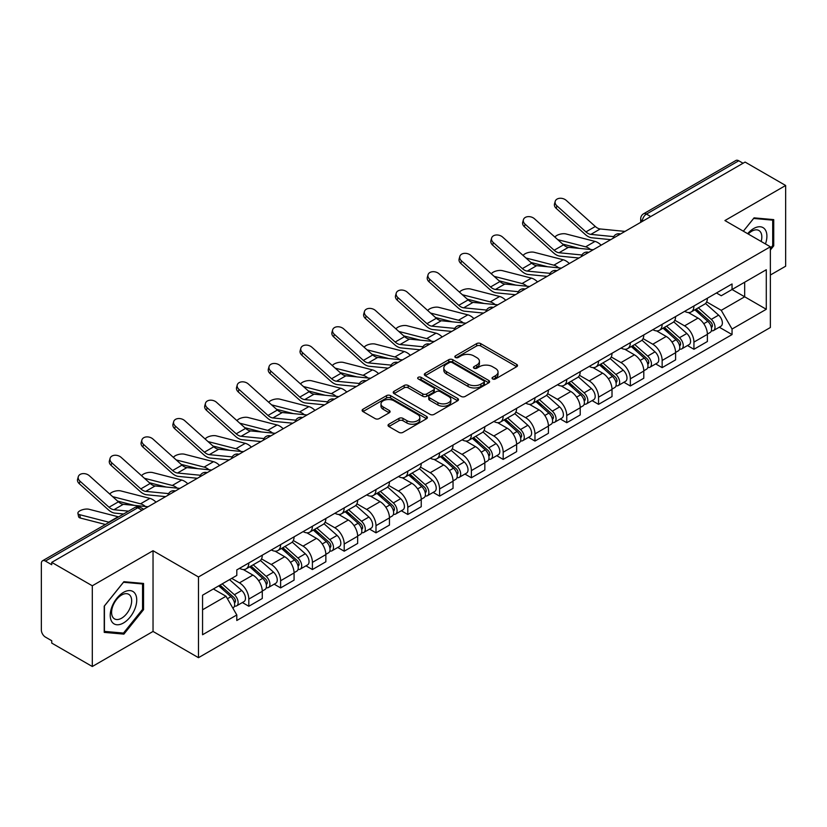 <?xml version="1.0" encoding="UTF-8"?>
<svg xmlns="http://www.w3.org/2000/svg" width="827" height="827" viewBox="0 0 827 827"><rect width="100%" height="100%" fill="white"/><g stroke="black" fill="none" stroke-linecap="round" stroke-linejoin="round"><path stroke-width="1.24" d="M492.634 378.962A1.985 1.147 0 0 0 495.435 378.962L516.689 366.692A2.832 1.633 0 0 0 517.516 365.534A2.832 1.633 0 0 0 516.689 364.387L480.683 343.598A2.832 1.633 0 0 0 476.683 343.598L455.429 355.868A1.985 1.147 0 0 0 454.85 356.675A1.985 1.147 0 0 0 455.429 357.481A1.985 1.147 0 0 0 458.23 357.481L460.98 355.889A9.056 5.231 0 0 1 473.778 355.889L476.776 357.626A9.056 5.231 0 0 1 479.433 361.327A9.056 5.231 0 0 1 476.776 365.017L474.026 366.609A1.985 1.147 0 0 0 473.447 367.415A1.985 1.147 0 0 0 474.026 368.222A1.985 1.147 0 0 0 476.828 368.222L479.577 366.64A9.056 5.231 0 0 1 492.385 366.64L495.383 368.366A9.056 5.231 0 0 1 498.04 372.067A9.056 5.231 0 0 1 495.383 375.758L492.634 377.35A1.985 1.147 0 0 0 492.055 378.156A1.985 1.147 0 0 0 492.634 378.962L492.634 377.35M388.855 424.21A2.832 1.633 0 0 0 388.028 425.367A2.832 1.633 0 0 0 388.855 426.525L398.965 432.356A2.832 1.633 0 0 0 402.966 432.356L426.567 418.72A2.832 1.633 0 0 0 427.394 417.573A2.832 1.633 0 0 0 426.567 416.415L390.561 395.626A2.832 1.633 0 0 0 386.56 395.626L362.95 409.251A2.832 1.633 0 0 0 362.123 410.409A2.832 1.633 0 0 0 362.95 411.567L375.158 418.607A2.832 1.633 0 0 0 379.159 418.607L389.259 412.776A2.832 1.633 0 0 0 390.086 411.619A2.832 1.633 0 0 0 389.259 410.471L383.211 406.977A7.567 4.373 0 0 1 380.989 403.886A7.567 4.373 0 0 1 385.661 399.844A7.567 4.373 0 0 1 393.91 400.795L417.614 414.482A7.567 4.373 0 0 1 419.837 417.573A7.567 4.373 0 0 1 415.164 421.605A7.567 4.373 0 0 1 406.915 420.664L402.966 418.379A2.832 1.633 0 0 0 398.965 418.379L388.855 424.21L388.855 426.525M198.48 576.967L153.036 550.72L92.304 585.785L51.739 562.37L745.096 162.071L785.65 185.486L724.917 220.551L770.361 246.787L198.48 576.967L198.48 657.682L770.361 327.513L770.361 246.787M461.177 396.433A2.832 1.633 0 0 0 465.177 396.433L488.788 382.808A2.832 1.633 0 0 0 489.615 381.65A2.832 1.633 0 0 0 488.788 380.492L452.772 359.704A2.832 1.633 0 0 0 448.772 359.704L425.171 373.339A2.832 1.633 0 0 0 424.334 374.486A2.832 1.633 0 0 0 425.171 375.644L461.177 396.433M419.062 379.397A1.985 1.147 0 0 1 421.067 379.676L421.067 377.319L457.672 398.459A2.832 1.633 0 0 1 458.499 399.606A2.832 1.633 0 0 1 457.672 400.764L434.072 414.389A2.832 1.633 0 0 1 430.071 414.389L394.055 393.6L394.055 391.295A2.832 1.633 0 0 0 393.228 392.453A2.832 1.633 0 0 0 394.055 393.6M394.055 391.295L404.165 385.465A2.832 1.633 0 0 1 408.166 385.465L422.762 393.89A2.832 1.633 0 0 0 426.763 393.89L433.472 390.024A2.832 1.633 0 0 0 434.299 388.866A2.832 1.633 0 0 0 433.472 387.718L418.266 378.931A1.985 1.147 0 0 1 417.687 378.125A1.985 1.147 0 0 1 418.907 377.071A1.985 1.147 0 0 1 421.067 377.319M92.304 585.785L92.304 666.51L51.739 643.096L51.739 640.739L45.423 637.09A5.768 3.329 -120 0 1 41.35 630.029L41.35 563.435A5.768 3.329 -120 0 1 42.539 560.789L134.863 507.489A5.768 3.329 60 0 1 137.747 507.778L45.423 561.078A5.768 3.329 -120 0 0 42.539 560.789M770.361 275.029L785.65 266.211L785.65 185.486M92.304 666.51L153.036 631.446L198.48 657.682M51.739 562.37L51.739 564.727L45.423 561.078M650.735 216.55L646.456 214.079A5.768 3.329 60 0 0 643.571 213.79L735.896 160.49A5.768 3.329 60 0 1 738.769 160.779L646.456 214.079A5.768 3.329 120 0 0 642.372 221.14L642.372 221.378M743.059 163.25L738.769 160.779M693.936 305.98A13.263 7.65 60 0 1 691.196 311.934L704.645 304.16A13.263 7.65 -120 0 0 707.385 298.216M674.842 320.256L684.56 325.859A13.263 7.65 60 0 1 693.936 342.099L707.385 334.335A13.263 7.65 -120 0 0 698.009 318.095L688.384 312.544M707.385 334.335L707.385 341.51L693.936 349.283L687.485 345.552M691.196 311.934A13.263 7.65 60 0 1 684.663 311.334M693.936 342.099L693.936 349.283M662.148 324.339A13.263 7.65 60 0 1 659.398 330.283L672.847 322.52A13.263 7.65 -120 0 0 675.597 316.565M655.697 363.911L662.148 367.633L675.597 359.869L675.597 352.695A13.263 7.65 -120 0 0 666.221 336.455L656.597 330.893M659.398 330.283A13.263 7.65 60 0 1 652.875 329.684M643.055 338.615L652.772 344.218A13.263 7.65 60 0 1 662.148 360.458L662.148 367.633M630.35 342.688A13.263 7.65 60 0 1 627.6 348.643L641.059 340.879A13.263 7.65 -120 0 0 643.799 334.925M623.899 382.27L630.35 385.992L643.799 378.228L643.799 371.044A13.263 7.65 -120 0 0 634.423 354.814L624.798 349.252M627.6 348.643A13.263 7.65 60 0 1 621.077 348.043M611.256 356.964L620.974 362.577A13.263 7.65 60 0 1 630.35 378.818L630.35 385.992M598.552 361.048A13.263 7.65 60 0 1 595.812 367.002L609.261 359.228A13.263 7.65 -120 0 0 612.011 353.284M592.111 400.619L598.552 404.351L612.011 396.578L612.011 389.403A13.263 7.65 -120 0 0 602.635 373.163L593 367.612M595.812 367.002A13.263 7.65 60 0 1 589.279 366.402M579.469 375.324L589.186 380.927A13.263 7.65 60 0 1 598.552 397.167L598.552 404.351M566.764 379.407A13.263 7.65 60 0 1 564.014 385.351L577.463 377.588A13.263 7.65 -120 0 0 580.213 371.633M560.313 418.979L566.764 422.7L580.213 414.937L580.213 407.763A13.263 7.65 -120 0 0 570.837 391.522L561.213 385.961M564.014 385.351A13.263 7.65 60 0 1 557.491 384.751M547.67 393.683L557.388 399.286A13.263 7.65 60 0 1 566.764 415.526L566.764 422.7M534.966 397.756A13.263 7.65 60 0 1 532.226 403.71L545.675 395.947A13.263 7.65 -120 0 0 548.415 389.993M528.515 437.338L534.966 441.06L548.415 433.296L548.415 426.112A13.263 7.65 -120 0 0 539.049 409.882L529.414 404.32M532.226 403.71A13.263 7.65 60 0 1 525.693 403.111M515.883 412.032L525.59 417.645A13.263 7.65 60 0 1 534.966 433.886L534.966 441.06M503.178 416.115A13.263 7.65 60 0 1 500.428 422.07L513.877 414.296A13.263 7.65 -120 0 0 516.627 408.352M496.727 455.687L503.178 459.419L516.627 451.645L516.627 444.471A13.263 7.65 -120 0 0 507.251 428.231L497.627 422.68M500.428 422.07A13.263 7.65 60 0 1 493.905 421.47M484.084 430.391L493.802 435.994A13.263 7.65 60 0 1 503.178 452.235L503.178 459.419M471.38 434.475A13.263 7.65 60 0 1 468.63 440.419L482.089 432.655A13.263 7.65 -120 0 0 484.829 426.701M464.929 474.047L471.38 477.768L484.829 470.005L484.829 462.831A13.263 7.65 -120 0 0 475.453 446.59L465.828 441.029M468.63 440.419A13.263 7.65 60 0 1 462.107 439.819M452.286 448.751L462.004 454.354A13.263 7.65 60 0 1 471.38 470.594L471.38 477.768M439.582 452.824A13.263 7.65 60 0 1 436.842 458.778L450.291 451.015A13.263 7.65 -120 0 0 453.041 445.06M433.141 492.406L439.592 496.128L453.041 488.364L453.041 481.18A13.263 7.65 -120 0 0 443.665 464.95L434.03 459.388M436.842 458.778A13.263 7.65 60 0 1 430.319 458.179M420.498 467.1L430.216 472.713A13.263 7.65 60 0 1 439.592 488.953L439.592 496.128M407.794 471.183A13.263 7.65 60 0 1 405.044 477.138L418.503 469.364A13.263 7.65 -120 0 0 421.243 463.42M401.343 510.755L407.794 514.487L421.243 506.713L421.243 499.539A13.263 7.65 -120 0 0 411.867 483.299L402.242 477.748M405.044 477.138A13.263 7.65 60 0 1 398.521 476.538M388.7 485.459L398.418 491.062A13.263 7.65 60 0 1 407.794 507.302L407.794 514.487M375.996 489.543A13.263 7.65 60 0 1 373.256 495.487L386.705 487.723A13.263 7.65 -120 0 0 389.455 481.769M369.555 529.115L375.996 532.836L389.455 525.073L389.455 517.898A13.263 7.65 -120 0 0 380.079 501.658L370.444 496.097M373.256 495.487A13.263 7.65 60 0 1 366.723 494.887M356.913 503.819L366.619 509.422A13.263 7.65 60 0 1 375.996 525.662L375.996 532.836M344.208 507.892A13.263 7.65 60 0 1 341.458 513.846L354.907 506.083A13.263 7.65 -120 0 0 357.657 500.128M337.757 547.474L344.208 551.196L357.657 543.432L357.657 536.247A13.263 7.65 -120 0 0 348.281 520.018L338.656 514.456M341.458 513.846A13.263 7.65 60 0 1 334.935 513.247M325.114 522.168L334.832 527.781A13.263 7.65 60 0 1 344.208 544.021L344.208 551.196M312.41 526.251A13.263 7.65 60 0 1 309.67 532.206L323.119 524.432A13.263 7.65 -120 0 0 325.859 518.488M305.959 565.823L312.41 569.555L325.859 561.781L325.859 554.607A13.263 7.65 -120 0 0 316.493 538.367L306.858 532.815M309.67 532.206A13.263 7.65 60 0 1 303.137 531.606M293.327 540.527L303.033 546.13A13.263 7.65 60 0 1 312.41 562.37L312.41 569.555M280.622 544.611A13.263 7.65 60 0 1 277.872 550.555L291.321 542.791A13.263 7.65 -120 0 0 294.071 536.837M274.171 584.182L280.622 587.904L294.071 580.14L294.071 572.966A13.263 7.65 -120 0 0 284.695 556.726L275.071 551.164M277.872 550.555A13.263 7.65 60 0 1 271.349 549.955M261.528 558.887L271.246 564.49A13.263 7.65 60 0 1 280.622 580.73L280.622 587.904M248.824 562.96A13.263 7.65 60 0 1 246.074 568.914L259.533 561.151A13.263 7.65 -120 0 0 262.273 555.196M242.373 602.542L248.824 606.263L262.273 598.5L262.273 591.315A13.263 7.65 -120 0 0 252.897 575.085L243.272 569.524M246.074 568.914A13.263 7.65 60 0 1 239.551 568.314M231.705 578.373L239.448 582.849A13.263 7.65 60 0 1 248.824 599.089L248.824 606.263M716.461 292.975L721.247 295.746L766.288 269.736L744.682 282.214L744.682 296.8L721.247 310.332L706.64 301.896M202.563 609.788L225.998 596.257L236.801 614.968L202.563 634.743L202.563 595.202L236.801 575.437L236.801 569.906L732.05 283.971L732.05 289.502L766.288 309.277L732.05 329.043L721.247 310.332M766.288 269.736L766.288 309.277M236.801 614.968L236.801 620.498L732.05 334.573L732.05 329.043M770.361 250.023L773.731 245.846L773.731 219.62L754.059 217.863L743.349 231.188L753.655 218.442L772.707 220.147L772.707 245.557L770.361 248.472M153.036 550.72L153.036 631.446M104.223 632.376L123.895 634.133L143.557 609.664L143.557 583.448L123.895 581.691L104.223 606.15L104.223 632.376M225.998 596.257L213.366 588.969M719.283 327.203L732.05 334.573M772.707 245.257L773.731 245.846M121.817 632.934L123.895 634.133M142.544 609.075L143.557 609.664M493.43 379.242L495.383 378.115A9.056 5.231 0 0 0 498.04 374.414L498.04 372.067M479.433 361.327L479.433 363.673A9.056 5.231 0 0 1 476.776 367.374L474.822 368.501M516.648 366.712L480.683 345.944A2.832 1.633 0 0 0 476.683 345.944L456.215 357.76M488.747 382.829L452.772 362.061A2.832 1.633 0 0 0 448.772 362.061L425.202 375.665L425.171 373.339M483.785 382.456A1.985 1.147 0 0 0 484.364 381.65A1.985 1.147 0 0 0 483.785 380.844L452.173 362.588A1.985 1.147 0 0 0 449.371 362.588L446.477 364.273A9.056 5.231 0 0 0 443.82 367.963A9.056 5.231 0 0 0 446.477 371.664L468.082 384.131A9.056 5.231 0 0 0 480.88 384.131L483.785 382.456L483.785 384.813A1.985 1.147 0 0 0 484.364 384.007L484.364 381.65M443.82 367.963L443.82 370.32A9.056 5.231 0 0 0 446.477 374.011L446.477 371.664M483.785 384.813L480.88 386.488A9.056 5.231 0 0 1 468.082 386.488L446.477 374.011M394.097 393.621L404.165 387.811L404.165 385.465M434.299 388.866L434.299 391.223A2.832 1.633 0 0 1 433.472 392.38L426.763 396.247A2.832 1.633 0 0 1 422.762 396.247L408.166 387.811A2.832 1.633 0 0 0 404.165 387.811M421.067 379.676L457.641 400.785M437.917 402.646A7.567 4.373 0 0 0 446.166 403.586A7.567 4.373 0 0 0 450.839 399.555A7.567 4.373 0 0 0 448.627 396.464L440.274 391.636A2.832 1.633 0 0 0 436.274 391.636L429.564 395.513A2.832 1.633 0 0 0 428.737 396.66A2.832 1.633 0 0 0 429.564 397.818L437.917 402.646L437.917 404.992A7.567 4.373 0 0 0 446.166 405.943A7.567 4.373 0 0 0 450.839 401.901L450.839 399.555M428.737 396.66L428.737 399.017A2.832 1.633 0 0 0 429.564 400.175L429.564 397.818M437.917 404.992L429.564 400.175M419.837 417.573L419.837 419.92A7.567 4.373 0 0 1 415.164 423.962A7.567 4.373 0 0 1 406.915 423.01L402.966 420.736A2.832 1.633 0 0 0 398.965 420.736L388.897 426.546M380.989 403.886L380.989 406.233A7.567 4.373 0 0 0 383.211 409.324L383.211 406.977M389.217 412.797L383.211 409.324M426.525 418.751L390.561 397.983A2.832 1.633 0 0 0 386.56 397.983L362.991 411.588M601.136 245.185A14.41 8.322 -120 0 0 595.016 241.412L565.978 233.948A6.626 2.667 -11.9 0 0 559.559 234.341A6.626 2.667 -11.9 0 0 554.948 237.153M694.856 309.815L707.809 321.372A7.205 4.156 60 0 1 710.073 332.516L707.385 334.067M695.197 310.115L701.296 313.64M696.169 309.06L710.579 321.92A3.463 1.995 60 0 1 711.665 327.275A3.463 1.995 60 0 1 711.354 327.399M698.319 307.809L711.272 319.377A7.205 4.156 60 0 1 713.536 330.511A7.205 4.156 60 0 1 711.365 330.748M705.545 303.478L718.611 315.139A7.205 4.156 60 0 1 720.875 326.283L713.536 330.511M579.448 248.41L562.701 244.099M590.54 249.496A14.41 8.322 -120 0 0 585.64 246.828L557.739 239.654M625.005 231.405L600.226 228.965A10.668 6.161 60 0 1 595.316 226.484L566.278 200.423A6.626 4.714 15.6 0 0 559.755 198.284A6.626 4.714 15.6 0 0 555.206 201.343A6.626 4.714 15.6 0 0 556.902 205.84L556.199 208.373A6.626 4.714 -164.4 0 1 554.503 203.887L555.206 201.343M613.727 236.625L590.85 234.382A10.668 6.161 60 0 1 585.94 231.901L556.902 205.84M610.729 239.644L591.863 237.794A14.41 8.322 60 0 1 585.237 234.434L556.199 208.373M569.338 263.544A14.41 8.322 -120 0 0 563.228 259.771L534.19 252.297A6.626 2.667 -11.9 0 0 527.771 252.69A6.626 2.667 -11.9 0 0 523.16 255.502M663.068 328.174L676.021 339.732A7.205 4.156 60 0 1 678.285 350.875L675.597 352.426M663.409 328.474L669.508 331.999M664.37 327.42L678.781 340.279A3.463 1.995 60 0 1 679.877 345.624A3.463 1.995 60 0 1 679.556 345.748M666.531 326.169L679.484 337.726A7.205 4.156 60 0 1 681.748 348.87A7.205 4.156 60 0 1 679.567 349.108M673.747 321.827L686.823 333.498A7.205 4.156 60 0 1 689.077 344.632L681.748 348.87M547.66 266.759L530.903 262.459M558.752 267.855A14.41 8.322 -120 0 0 553.852 265.178L525.951 258.003M537.55 281.893A14.41 8.322 -120 0 0 531.43 278.12L502.392 270.656A6.626 2.667 -11.9 0 0 495.973 271.049A6.626 2.667 -11.9 0 0 491.362 273.861M631.27 346.523L644.223 358.081A7.205 4.156 60 0 1 646.487 369.224L643.799 370.775M631.611 346.833L637.71 350.348M632.572 345.769L646.993 358.639A3.463 1.995 60 0 1 648.079 363.983A3.463 1.995 60 0 1 647.758 364.107M634.733 344.528L647.686 356.086A7.205 4.156 60 0 1 649.95 367.229A7.205 4.156 60 0 1 647.779 367.457M641.959 340.186L655.025 351.847A7.205 4.156 60 0 1 657.289 362.991L649.95 367.229M515.862 285.119L499.115 280.808M526.954 286.204A14.41 8.322 -120 0 0 522.054 283.537L494.153 276.363M765.461 243.965A18.732 10.813 120 0 0 765.13 229.575A18.732 10.813 120 0 0 747.649 233.679M761.171 241.484A14.183 8.187 120 0 0 760.478 231.974A14.183 8.187 120 0 0 758.886 230.495A14.183 8.187 120 0 0 748.228 234.01M771.446 219.413L772.707 220.147M134.956 593.404A18.732 10.813 120 0 0 116.855 598.252A18.732 10.813 120 0 0 112.007 621.945A18.732 10.813 120 0 0 130.108 617.097A18.732 10.813 120 0 0 134.956 593.404M130.315 595.791A14.183 8.187 120 0 0 128.723 594.313A14.183 8.187 120 0 0 115.522 600.94A14.183 8.187 120 0 0 112.937 617.407A14.183 8.187 120 0 0 114.529 618.885A14.183 8.187 120 0 0 127.73 612.269A14.183 8.187 120 0 0 130.315 595.791M123.481 633.079L104.429 631.383L104.429 605.974L123.481 582.27L142.544 583.965L142.544 609.375L123.481 633.079M141.272 583.242L142.544 583.965M593.217 249.754L568.428 247.325A10.668 6.161 60 0 1 563.528 244.844L534.49 218.783A6.626 4.714 15.6 0 0 527.967 216.643A6.626 4.714 15.6 0 0 523.419 219.703A6.626 4.714 15.6 0 0 525.114 224.189L524.401 226.732A6.626 4.714 -164.4 0 1 522.705 222.246L523.419 219.703M581.939 254.985L559.052 252.742A10.668 6.161 60 0 1 554.152 250.25L525.114 224.189M578.931 258.003L560.065 256.153A14.41 8.322 60 0 1 553.439 252.793L524.401 226.732M561.419 268.113L536.64 265.684A10.668 6.161 60 0 1 531.73 263.193L502.692 237.132A6.626 4.714 15.6 0 0 496.169 234.992A6.626 4.714 15.6 0 0 491.62 238.062A6.626 4.714 15.6 0 0 493.316 242.549L492.613 245.081A6.626 4.714 -164.4 0 1 490.907 240.595L491.62 238.062M550.141 273.344L527.264 271.091A10.668 6.161 60 0 1 522.354 268.61L493.316 242.549M547.143 276.363L528.277 274.502A14.41 8.322 60 0 1 521.651 271.153L492.613 245.081M505.752 300.253A14.41 8.322 -120 0 0 499.632 296.479L470.594 289.016A6.626 2.667 -11.9 0 0 464.185 289.409A6.626 2.667 -11.9 0 0 459.574 292.22M599.472 364.883L612.435 376.44A7.205 4.156 60 0 1 614.688 387.584L612.001 389.135M599.823 365.183L605.912 368.708M600.784 364.128L615.195 376.988A3.463 1.995 60 0 1 616.28 382.343A3.463 1.995 60 0 1 615.97 382.467M602.945 362.877L615.898 374.445A7.205 4.156 60 0 1 618.162 385.578A7.205 4.156 60 0 1 615.981 385.816M610.161 358.546L623.238 370.207A7.205 4.156 60 0 1 625.491 381.35L618.162 385.578M484.064 303.478L467.317 299.167M495.156 304.563A14.41 8.322 -120 0 0 490.266 301.896L462.355 294.722M473.954 318.612A14.41 8.322 -120 0 0 467.844 314.839L438.806 307.365A6.626 2.667 -11.9 0 0 432.387 307.758A6.626 2.667 -11.9 0 0 427.776 310.57M567.684 383.242L580.637 394.799A7.205 4.156 60 0 1 582.901 405.943L580.213 407.494M568.025 383.542L574.124 387.067M568.986 382.487L583.407 395.347A3.463 1.995 60 0 1 584.493 400.692A3.463 1.995 60 0 1 584.172 400.816M571.147 381.237L584.1 392.794A7.205 4.156 60 0 1 586.364 403.938A7.205 4.156 60 0 1 584.182 404.176M578.373 376.895L591.439 388.566A7.205 4.156 60 0 1 593.703 399.699L586.364 403.938M452.276 321.827L435.519 317.527M463.368 322.923A14.41 8.322 -120 0 0 458.468 320.245L430.567 313.071M442.166 336.961A14.41 8.322 -120 0 0 436.046 333.188L407.008 325.724A6.626 2.667 -11.9 0 0 400.599 326.117A6.626 2.667 -11.9 0 0 395.988 328.929M535.886 401.591L548.839 413.149A7.205 4.156 60 0 1 551.102 424.292L548.415 425.843M536.227 401.901L542.326 405.416M537.199 400.837L551.609 413.707A3.463 1.995 60 0 1 552.694 419.051A3.463 1.995 60 0 1 552.384 419.175M539.349 399.596L552.312 411.153A7.205 4.156 60 0 1 554.566 422.297A7.205 4.156 60 0 1 552.395 422.525M546.575 395.254L559.641 406.915A7.205 4.156 60 0 1 561.905 418.059L554.566 422.297M420.478 340.186L403.731 335.876M431.57 341.272A14.41 8.322 -120 0 0 426.67 338.605L398.769 331.431M529.621 286.473L504.842 284.033A10.668 6.161 60 0 1 499.932 281.552L470.904 255.491A6.626 4.714 15.6 0 0 464.381 253.351A6.626 4.714 15.6 0 0 459.822 256.411A6.626 4.714 15.6 0 0 461.528 260.908L460.815 263.441A6.626 4.714 -164.4 0 1 459.119 258.954L459.822 256.411M518.353 291.693L495.466 289.45A10.668 6.161 60 0 1 490.566 286.969L461.528 260.908M515.345 294.712L496.479 292.861A14.41 8.322 60 0 1 489.853 289.502L460.815 263.441M497.833 304.822L473.044 302.393A10.668 6.161 60 0 1 468.144 299.912L439.106 273.851A6.626 4.714 15.6 0 0 432.583 271.711A6.626 4.714 15.6 0 0 428.035 274.771A6.626 4.714 15.6 0 0 429.73 279.257L429.027 281.8A6.626 4.714 -164.4 0 1 427.321 277.314L428.035 274.771M486.555 310.053L463.678 307.809A10.668 6.161 60 0 1 458.768 305.318L429.73 279.257M483.557 313.071L464.691 311.221A14.41 8.322 60 0 1 458.065 307.861L429.027 281.8M466.035 323.181L441.256 320.752A10.668 6.161 60 0 1 436.346 318.261L407.308 292.2A6.626 4.714 15.6 0 0 400.795 290.06A6.626 4.714 15.6 0 0 396.236 293.13A6.626 4.714 15.6 0 0 397.932 297.617L397.229 300.149A6.626 4.714 -164.4 0 1 395.533 295.663L396.236 293.13M454.767 328.412L431.88 326.158A10.668 6.161 60 0 1 426.97 323.677L397.932 297.617M451.759 331.431L432.893 329.57A14.41 8.322 60 0 1 426.267 326.22L397.229 300.149M410.368 355.321A14.41 8.322 -120 0 0 404.258 351.547L375.22 344.084A6.626 2.667 -11.9 0 0 368.801 344.477A6.626 2.667 -11.9 0 0 364.19 347.288M504.098 419.951L517.051 431.508A7.205 4.156 60 0 1 519.315 442.652L516.627 444.202M504.439 420.25L510.538 423.775M505.4 419.196L519.821 432.056A3.463 1.995 60 0 1 520.907 437.411A3.463 1.995 60 0 1 520.586 437.535M507.561 417.945L520.514 429.513A7.205 4.156 60 0 1 522.778 440.646A7.205 4.156 60 0 1 520.596 440.884M514.787 413.614L527.853 425.274A7.205 4.156 60 0 1 530.117 436.418L522.778 440.646M388.69 358.546L371.933 354.235M399.782 359.631A14.41 8.322 -120 0 0 394.882 356.964L366.981 349.79M434.247 341.541L409.458 339.101A10.668 6.161 60 0 1 404.558 336.62L375.52 310.559A6.626 4.714 15.6 0 0 368.997 308.419A6.626 4.714 15.6 0 0 364.449 311.49A6.626 4.714 15.6 0 0 366.144 315.976L365.431 318.509A6.626 4.714 -164.4 0 1 363.735 314.022L364.449 311.49M422.969 346.761L400.082 344.518A10.668 6.161 60 0 1 395.182 342.037L366.144 315.976M419.971 349.78L401.105 347.929A14.41 8.322 60 0 1 394.469 344.57L365.431 318.509M378.58 373.68A14.41 8.322 -120 0 0 372.46 369.907L343.422 362.433A6.626 2.667 -11.9 0 0 337.002 362.826A6.626 2.667 -11.9 0 0 332.392 365.637M472.3 438.31L485.253 449.867A7.205 4.156 60 0 1 487.517 461.011L484.829 462.562M472.641 438.61L478.74 442.135M473.602 437.555L488.023 450.415A3.463 1.995 60 0 1 489.108 455.76A3.463 1.995 60 0 1 488.798 455.884M475.763 436.305L488.716 447.862A7.205 4.156 60 0 1 490.98 459.006A7.205 4.156 60 0 1 488.809 459.243M482.989 431.963L496.055 443.634A7.205 4.156 60 0 1 498.319 454.767L490.98 459.006M356.892 376.895L340.145 372.595M367.984 377.991A14.41 8.322 -120 0 0 363.084 375.313L335.183 368.139M402.449 359.89L377.67 357.46A10.668 6.161 60 0 1 372.76 354.979L343.722 328.919A6.626 4.714 15.6 0 0 337.199 326.779A6.626 4.714 15.6 0 0 332.65 329.839A6.626 4.714 15.6 0 0 334.346 334.325L333.643 336.868A6.626 4.714 -164.4 0 1 331.947 332.382L332.65 329.839M391.171 365.12L368.294 362.877A10.668 6.161 60 0 1 363.384 360.386L334.346 334.325M388.173 368.139L369.307 366.289A14.41 8.322 60 0 1 362.681 362.929L333.643 336.868M346.782 392.029A14.41 8.322 -120 0 0 340.672 388.256L311.634 380.792A6.626 2.667 -11.9 0 0 305.215 381.185A6.626 2.667 -11.9 0 0 300.604 383.997M440.502 456.659L453.465 468.216A7.205 4.156 60 0 1 455.729 479.36L453.031 480.911M440.853 456.969L446.952 460.484M441.814 455.904L456.225 468.775A3.463 1.995 60 0 1 457.31 474.119A3.463 1.995 60 0 1 457 474.243M443.975 454.664L456.928 466.221A7.205 4.156 60 0 1 459.192 477.365A7.205 4.156 60 0 1 457.011 477.592M451.191 450.322L464.267 461.983A7.205 4.156 60 0 1 466.521 473.127L459.192 477.365M325.104 395.254L308.347 390.944M336.186 396.34A14.41 8.322 -120 0 0 331.296 393.673L303.385 386.498M370.661 378.249L345.872 375.82A10.668 6.161 60 0 1 340.972 373.328L311.934 347.268A6.626 4.714 15.6 0 0 305.411 345.128A6.626 4.714 15.6 0 0 300.863 348.198A6.626 4.714 15.6 0 0 302.558 352.684L301.845 355.217A6.626 4.714 -164.4 0 1 300.149 350.731L300.863 348.198M359.383 383.48L336.496 381.226A10.668 6.161 60 0 1 331.596 378.745L302.558 352.684M356.375 386.498L337.509 384.638A14.41 8.322 60 0 1 330.883 381.288L301.845 355.217M314.994 410.388A14.41 8.322 -120 0 0 308.874 406.615L279.836 399.152A6.626 2.667 -11.9 0 0 273.417 399.544A6.626 2.667 -11.9 0 0 268.806 402.356M408.714 475.018L421.667 486.576A7.205 4.156 60 0 1 423.931 497.72L421.243 499.27M409.055 475.318L415.154 478.843M410.016 474.264L424.437 487.124A3.463 1.995 60 0 1 425.523 492.478A3.463 1.995 60 0 1 425.202 492.603M412.177 473.013L425.13 484.581A7.205 4.156 60 0 1 427.394 495.714A7.205 4.156 60 0 1 425.223 495.952M419.403 468.682L432.469 480.342A7.205 4.156 60 0 1 434.733 491.486L427.394 495.714M293.306 413.614L276.549 409.303M304.398 414.699A14.41 8.322 -120 0 0 299.498 412.032L271.597 404.858M338.863 396.609L314.084 394.169A10.668 6.161 60 0 1 309.174 391.688L280.136 365.627A6.626 4.714 15.6 0 0 273.613 363.487A6.626 4.714 15.6 0 0 269.064 366.557A6.626 4.714 15.6 0 0 270.76 371.044L270.057 373.577A6.626 4.714 -164.4 0 1 268.351 369.09L269.064 366.557M327.585 401.829L304.708 399.586A10.668 6.161 60 0 1 299.798 397.105L270.76 371.044M324.587 404.848L305.721 402.997A14.41 8.322 60 0 1 299.095 399.637L270.057 373.577M283.196 428.748A14.41 8.322 -120 0 0 277.076 424.975L248.038 417.501A6.626 2.667 -11.9 0 0 241.629 417.893A6.626 2.667 -11.9 0 0 237.018 420.705M376.916 493.378L389.879 504.935A7.205 4.156 60 0 1 392.132 516.079L389.445 517.63M377.267 493.678L383.356 497.203M378.228 492.623L392.639 505.483A3.463 1.995 60 0 1 393.724 510.828A3.463 1.995 60 0 1 393.414 510.952M380.379 491.372L393.342 502.93A7.205 4.156 60 0 1 395.606 514.074A7.205 4.156 60 0 1 393.425 514.311M387.605 487.031L400.671 498.702A7.205 4.156 60 0 1 402.935 509.835L395.606 514.074M261.508 431.963L244.761 427.662M272.6 433.059A14.41 8.322 -120 0 0 267.71 430.381L239.799 423.207M307.065 414.958L282.286 412.528A10.668 6.161 60 0 1 277.376 410.047L248.348 383.986A6.626 4.714 15.6 0 0 241.825 381.847A6.626 4.714 15.6 0 0 237.266 384.906A6.626 4.714 15.6 0 0 238.972 389.393L238.259 391.936A6.626 4.714 -164.4 0 1 236.563 387.45L237.266 384.906M295.797 420.188L272.91 417.945A10.668 6.161 60 0 1 268.01 415.454L238.972 389.393M292.789 423.207L273.923 421.356A14.41 8.322 60 0 1 267.297 417.997L238.259 391.936M251.398 447.097A14.41 8.322 -120 0 0 245.288 443.324L216.25 435.86A6.626 2.667 -11.9 0 0 209.831 436.253A6.626 2.667 -11.9 0 0 205.22 439.065M345.128 511.727L358.081 523.284A7.205 4.156 60 0 1 360.345 534.428L357.657 535.979M345.469 512.037L351.568 515.552M346.43 510.972L360.851 523.842A3.463 1.995 60 0 1 361.937 529.187A3.463 1.995 60 0 1 361.616 529.311M348.591 509.732L361.544 521.289A7.205 4.156 60 0 1 363.808 532.433A7.205 4.156 60 0 1 361.626 532.66M355.817 505.39L368.883 517.051A7.205 4.156 60 0 1 371.147 528.195L363.808 532.433M229.72 450.322L212.963 446.011M240.812 451.408A14.41 8.322 -120 0 0 235.912 448.741L208.011 441.566M275.277 433.317L250.488 430.888A10.668 6.161 60 0 1 245.588 428.396L216.55 402.335A6.626 4.714 15.6 0 0 210.027 400.196A6.626 4.714 15.6 0 0 205.478 403.266A6.626 4.714 15.6 0 0 207.174 407.752L206.471 410.295A6.626 4.714 -164.4 0 1 204.765 405.799L205.478 403.266M263.999 438.548L241.112 436.294A10.668 6.161 60 0 1 236.212 433.813L207.174 407.752M261.001 441.566L242.135 439.706A14.41 8.322 60 0 1 235.499 436.356L206.471 410.295M219.61 465.456A14.41 8.322 -120 0 0 213.49 461.683L184.452 454.219A6.626 2.667 -11.9 0 0 178.043 454.612A6.626 2.667 -11.9 0 0 173.432 457.424M313.33 530.086L326.283 541.644A7.205 4.156 60 0 1 328.546 552.787L325.859 554.338M313.671 530.386L319.77 533.911M314.642 529.332L329.053 542.192A3.463 1.995 60 0 1 330.138 547.546A3.463 1.995 60 0 1 329.828 547.67M316.793 528.081L329.756 539.649A7.205 4.156 60 0 1 332.009 550.782A7.205 4.156 60 0 1 329.839 551.02M324.019 523.749L337.085 535.41A7.205 4.156 60 0 1 339.349 546.554L332.009 550.782M197.922 468.682L181.175 464.371M209.014 469.767A14.41 8.322 -120 0 0 204.114 467.1L176.213 459.926M243.479 451.676L218.7 449.237A10.668 6.161 60 0 1 213.79 446.756L184.752 420.695A6.626 4.714 15.6 0 0 178.229 418.555A6.626 4.714 15.6 0 0 173.68 421.625A6.626 4.714 15.6 0 0 175.376 426.112L174.673 428.644A6.626 4.714 -164.4 0 1 172.977 424.158L173.68 421.625M232.211 456.897L209.324 454.654A10.668 6.161 60 0 1 204.414 452.173L175.376 426.112M229.203 459.915L210.337 458.065A14.41 8.322 60 0 1 203.711 454.705L174.673 428.644M187.812 483.816A14.41 8.322 -120 0 0 181.702 480.042L152.664 472.568A6.626 2.667 -11.9 0 0 146.245 472.961A6.626 2.667 -11.9 0 0 141.634 475.773M281.542 548.446L294.495 560.003A7.205 4.156 60 0 1 296.759 571.147L294.071 572.697M281.883 548.746L287.982 552.271M282.844 547.691L297.265 560.551A3.463 1.995 60 0 1 298.351 565.895A3.463 1.995 60 0 1 298.03 566.019M285.005 546.44L297.958 557.998A7.205 4.156 60 0 1 300.222 569.141A7.205 4.156 60 0 1 298.04 569.379M292.231 542.098L305.297 553.77A7.205 4.156 60 0 1 307.561 564.903L300.222 569.141M166.134 487.031L149.377 482.73M177.226 488.126A14.41 8.322 -120 0 0 172.326 485.449L144.425 478.275M211.691 470.025L186.902 467.596A10.668 6.161 60 0 1 182.002 465.115L152.964 439.054A6.626 4.714 15.6 0 0 146.441 436.914A6.626 4.714 15.6 0 0 141.893 439.974A6.626 4.714 15.6 0 0 143.588 444.461L142.875 447.004A6.626 4.714 -164.4 0 1 141.179 442.517L141.893 439.974M200.413 475.256L177.526 473.013A10.668 6.161 60 0 1 172.626 470.522L143.588 444.461M197.405 478.275L178.549 476.424A14.41 8.322 60 0 1 171.913 473.065L142.875 447.004M156.024 502.165A14.41 8.322 -120 0 0 149.904 498.392L120.866 490.928A6.626 2.667 -11.9 0 0 114.446 491.321A6.626 2.667 -11.9 0 0 109.836 494.132M249.744 566.795L262.697 578.352A7.205 4.156 60 0 1 264.96 589.496L262.273 591.047M250.085 567.105L256.184 570.62M251.046 566.04L265.467 578.91A3.463 1.995 60 0 1 266.552 584.255A3.463 1.995 60 0 1 266.242 584.379M253.207 564.8L266.16 576.357A7.205 4.156 60 0 1 268.424 587.501A7.205 4.156 60 0 1 266.253 587.728M260.433 560.458L273.499 572.119A7.205 4.156 60 0 1 275.763 583.262L268.424 587.501M134.336 505.39L117.589 501.079M145.428 506.475A14.41 8.322 -120 0 0 140.528 503.808L112.627 496.634M179.893 488.385L155.114 485.956A10.668 6.161 60 0 1 150.204 483.464L121.166 457.403A6.626 4.714 15.6 0 0 114.643 455.263A6.626 4.714 15.6 0 0 110.094 458.334A6.626 4.714 15.6 0 0 111.79 462.82L111.087 465.363A6.626 4.714 -164.4 0 1 109.391 460.866L110.094 458.334M168.615 493.616L145.738 491.362A10.668 6.161 60 0 1 140.828 488.881L111.79 462.82M165.617 496.634L146.751 494.773A14.41 8.322 60 0 1 140.125 491.424L111.087 465.363M80.405 518.053A6.626 2.667 168.1 0 1 78.606 516.72L77.903 513.36A6.626 2.667 -11.9 0 0 79.702 514.694L80.405 518.053L105.422 524.483M118.592 516.885A14.41 8.322 -120 0 0 118.116 516.751L89.078 509.287A6.626 2.667 -11.9 0 0 81.697 509.99A6.626 2.667 -11.9 0 0 77.903 513.36M218.741 585.857L230.909 596.712A7.205 4.156 60 0 1 233.173 607.855L232.811 608.062M218.866 585.785L224.396 588.979M220.044 585.102L233.669 597.259A3.463 1.995 60 0 1 234.754 602.614A3.463 1.995 60 0 1 234.444 602.738M222.205 583.862L234.372 594.716A7.205 4.156 60 0 1 236.636 605.85A7.205 4.156 60 0 1 234.454 606.088M229.544 579.624L241.711 590.478A7.205 4.156 60 0 1 243.965 601.622L236.636 605.85M109.216 522.302A14.41 8.322 -120 0 0 108.74 522.168L79.702 514.694M148.105 506.744L123.316 504.305A10.668 6.161 60 0 1 118.416 501.824L89.378 475.763A6.626 4.714 15.6 0 0 82.855 473.623A6.626 4.714 15.6 0 0 78.296 476.693A6.626 4.714 15.6 0 0 80.002 481.18L79.289 483.712A6.626 4.714 -164.4 0 1 77.593 479.226L78.296 476.693M128.526 511.148L113.94 509.721A10.668 6.161 60 0 1 109.04 507.24L80.002 481.18M123.616 513.981L114.953 513.133A14.41 8.322 60 0 1 108.327 509.773L79.289 483.712M642.579 221.254L642.372 221.14A5.768 3.329 0 0 1 640.687 218.783L640.687 222.349M280.622 580.73L294.071 572.966M312.41 562.37L325.859 554.607M344.208 544.021L357.657 536.247M375.996 525.662L389.455 517.898M407.794 507.302L421.243 499.539M439.592 488.953L453.041 481.18M471.38 470.594L484.829 462.831M503.178 452.235L516.627 444.471M534.966 433.886L548.415 426.112M566.764 415.526L580.213 407.763M598.552 397.167L612.011 389.403M630.35 378.818L643.799 371.044M662.148 360.458L675.597 352.695M248.824 599.089L262.273 591.315M239.448 582.849L252.897 575.085M271.246 564.49L284.695 556.726M303.033 546.13L316.493 538.367M334.832 527.781L348.281 520.018M366.619 509.422L380.079 501.658M398.418 491.062L411.867 483.299M430.216 472.713L443.665 464.95M462.004 454.354L475.453 446.59M493.802 435.994L507.251 428.231M525.59 417.645L539.049 409.882M557.388 399.286L570.837 391.522M589.186 380.927L602.635 373.163M620.974 362.577L634.423 354.814M652.772 344.218L666.221 336.455M684.56 325.859L698.009 318.095M620.002 234.289A5.768 3.329 120 0 0 617.459 235.757M588.214 252.648A5.768 3.329 120 0 0 585.671 254.116M556.416 270.998A5.768 3.329 120 0 0 553.873 272.476M524.628 289.357A5.768 3.329 120 0 0 522.075 290.825M492.83 307.716A5.768 3.329 120 0 0 490.287 309.184M461.032 326.065A5.768 3.329 120 0 0 458.489 327.544M429.244 344.425A5.768 3.329 120 0 0 426.701 345.893M397.446 362.784A5.768 3.329 120 0 0 394.903 364.252M365.658 381.133A5.768 3.329 120 0 0 363.115 382.612M333.86 399.493A5.768 3.329 120 0 0 331.317 400.961M302.072 417.852A5.768 3.329 120 0 0 299.519 419.32M270.274 436.201A5.768 3.329 120 0 0 267.731 437.679M238.476 454.561A5.768 3.329 120 0 0 235.933 456.028M206.688 472.92A5.768 3.329 120 0 0 204.145 474.388M174.89 491.269A5.768 3.329 120 0 0 172.347 492.747M142.027 510.249L137.747 507.778A5.768 3.329 120 0 1 140.631 507.489A5.768 5.768 0 0 0 134.863 507.489M495.383 378.115L495.383 375.758M474.026 368.222L474.026 366.609M476.776 367.374L476.776 365.017M455.429 357.481L455.429 355.868M476.683 345.944L476.683 343.598M480.683 345.944L480.683 343.598M516.689 366.692L516.689 364.387M448.772 362.061L448.772 359.704M452.772 362.061L452.772 359.704M488.788 382.808L488.788 380.492M468.082 386.488L468.082 384.131M480.88 386.488L480.88 384.131M408.166 387.811L408.166 385.465M422.762 396.247L422.762 393.89M426.763 396.247L426.763 393.89M433.472 392.38L433.472 390.024M457.672 400.764L457.672 398.459M398.965 420.736L398.965 418.379M402.966 420.736L402.966 418.379M406.915 423.01L406.915 420.664M389.259 412.776L389.259 410.471M362.95 411.567L362.95 409.251M386.56 397.983L386.56 395.626M390.561 397.983L390.561 395.626M426.567 418.72L426.567 416.415M707.809 321.372L703.777 323.708M712.378 325.683L711.086 326.438M718.611 315.139L711.272 319.377M595.016 241.412L585.64 246.828M590.85 234.382L600.226 228.965M585.94 231.901L595.316 226.484M676.021 339.732L671.979 342.058M680.59 344.042L679.287 344.797M686.823 333.498L679.484 337.726M563.228 259.771L553.852 265.178M644.223 358.081L640.181 360.417M648.792 362.402L647.5 363.146M655.025 351.847L647.686 356.086M531.43 278.12L522.054 283.537M559.052 252.742L568.428 247.325M554.152 250.25L563.528 244.844M527.264 271.091L536.64 265.684M522.354 268.61L531.73 263.193M612.435 376.44L608.393 378.776M617.004 380.751L615.702 381.505M623.238 370.207L615.898 374.445M499.632 296.479L490.266 301.896M580.637 394.799L576.595 397.125M585.206 399.11L583.903 399.865M591.439 388.566L584.1 392.794M467.844 314.839L458.468 320.245M548.839 413.149L544.807 415.485M553.418 417.47L552.116 418.214M559.641 406.915L552.312 411.153M436.046 333.188L426.67 338.605M495.466 289.45L504.842 284.033M490.566 286.969L499.932 281.552M463.678 307.809L473.044 302.393M458.768 305.318L468.144 299.912M431.88 326.158L441.256 320.752M426.97 323.677L436.346 318.261M517.051 431.508L513.009 433.844M521.62 435.819L520.317 436.573M527.853 425.274L520.514 429.513M404.258 351.547L394.882 356.964M400.082 344.518L409.458 339.101M395.182 342.037L404.558 336.62M485.253 449.867L481.221 452.193M489.822 454.178L488.53 454.933M496.055 443.634L488.716 447.862M372.46 369.907L363.084 375.313M368.294 362.877L377.67 357.46M363.384 360.386L372.76 354.979M453.465 468.216L449.423 470.553M458.034 472.537L456.731 473.282M464.267 461.983L456.928 466.221M340.672 388.256L331.296 393.673M336.496 381.226L345.872 375.82M331.596 378.745L340.972 373.328M421.667 486.576L417.625 488.912M426.236 490.887L424.944 491.641M432.469 480.342L425.13 484.581M308.874 406.615L299.498 412.032M304.708 399.586L314.084 394.169M299.798 397.105L309.174 391.688M389.879 504.935L385.837 507.261M394.448 509.246L393.145 510.001M400.671 498.702L393.342 502.93M277.076 424.975L267.71 430.381M272.91 417.945L282.286 412.528M268.01 415.454L277.376 410.047M358.081 523.284L354.039 525.621M362.65 527.605L361.347 528.35M368.883 517.051L361.544 521.289M245.288 443.324L235.912 448.741M241.112 436.294L250.488 430.888M236.212 433.813L245.588 428.396M326.283 541.644L322.251 543.98M330.852 545.954L329.56 546.709M337.085 535.41L329.756 539.649M213.49 461.683L204.114 467.1M209.324 454.654L218.7 449.237M204.414 452.173L213.79 446.756M294.495 560.003L290.453 562.329M299.064 564.314L297.761 565.068M305.297 553.77L297.958 557.998M181.702 480.042L172.326 485.449M177.526 473.013L186.902 467.596M172.626 470.522L182.002 465.115M262.697 578.352L258.665 580.688M267.266 582.673L265.974 583.417M273.499 572.119L266.16 576.357M149.904 498.392L140.528 503.808M145.738 491.362L155.114 485.956M140.828 488.881L150.204 483.464M230.909 596.712L227.425 598.727M235.478 601.022L234.175 601.777M241.711 590.478L234.372 594.716M118.116 516.751L108.74 522.168M113.94 509.721L123.316 504.305M109.04 507.24L118.416 501.824M620.498 234.01A5.768 5.768 0 0 0 613.096 238.279M588.7 252.359A5.768 5.768 0 0 0 581.309 256.628M556.912 270.718A5.768 5.768 0 0 0 549.51 274.988M525.114 289.078A5.768 5.768 0 0 0 517.712 293.347M493.316 307.427A5.768 5.768 0 0 0 485.925 311.696M461.528 325.786A5.768 5.768 0 0 0 454.126 330.056M429.73 344.146A5.768 5.768 0 0 0 422.339 348.415M397.942 362.495A5.768 5.768 0 0 0 390.54 366.764M366.144 380.854A5.768 5.768 0 0 0 358.753 385.124M334.346 399.214A5.768 5.768 0 0 0 326.954 403.483M302.558 417.563A5.768 5.768 0 0 0 295.156 421.832M270.76 435.922A5.768 5.768 0 0 0 263.368 440.191M238.972 454.281A5.768 5.768 0 0 0 231.57 458.551M207.174 472.63A5.768 5.768 0 0 0 199.783 476.9M175.386 490.99A5.768 5.768 0 0 0 167.984 495.259M143.722 509.267L140.631 507.489M643.571 213.79A5.768 5.768 0 0 0 640.687 218.783"/></g></svg>
